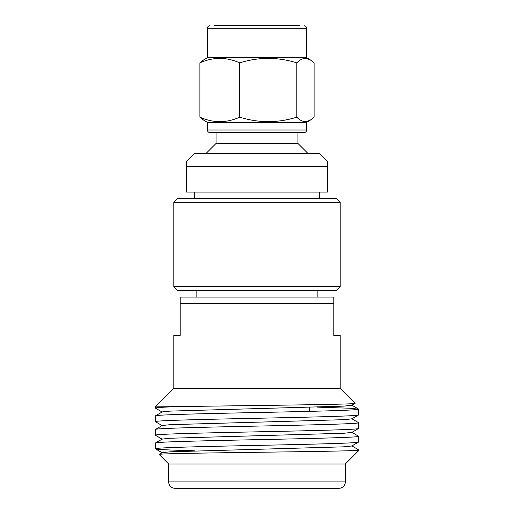 <?xml version="1.0" encoding="UTF-8"?>
<svg xmlns="http://www.w3.org/2000/svg" width="514" height="514" viewBox="0 0 514 514"><rect width="100%" height="100%" fill="white"/><g stroke="black" fill="none" stroke-linecap="round" stroke-linejoin="round"><path stroke-width="0.77" d="M214.12 25.7L299.88 25.7M301.936 132.573L209.963 132.573C208.408 132.426 207.553 131.571 207.399 130.016L306.601 130.016C306.447 131.571 305.592 132.426 304.037 132.573L301.936 132.573M212.064 132.573L304.037 132.573M310.083 59.708L306.601 57.696L207.399 57.696L203.917 59.708L199.901 62.869C213.13 56.906 226.398 56.906 239.697 62.869C258.683 56.906 277.714 56.906 296.796 62.869C299.63 59.965 302.508 58.455 305.451 58.339L310.083 59.708L314.099 62.869L314.099 117.166L310.083 120.327L306.601 122.338L207.399 122.338L207.399 130.016M310.083 120.327L305.451 121.696C302.508 121.58 299.63 120.07 296.796 117.166C277.811 123.129 258.78 123.129 239.697 117.166C226.468 123.129 213.201 123.129 199.901 117.166L203.917 120.327L207.399 122.338M296.796 117.166L296.796 62.869M239.697 117.166L239.697 62.869M199.901 117.166L199.901 62.869M340.197 286.767L336.355 290.603L177.645 290.603L173.803 286.767L340.197 286.767L340.197 202.291L173.803 202.291L177.645 198.449L336.355 198.449L340.197 202.291M173.803 286.767L173.803 202.291M216.041 132.573L216.041 143.457L297.959 143.457L308.201 153.692M216.041 143.457L205.799 153.692M297.959 132.573L297.959 143.457M194.286 192.095L194.286 198.449M319.714 192.095L319.714 198.449M194.286 153.692L319.714 153.692L327.399 161.377L327.399 166.497L186.601 166.497L186.601 161.377L194.286 153.692M186.601 166.497L186.601 192.095L327.399 192.095L327.399 166.497M186.601 162.675L186.601 161.377M309.287 407.345L309.428 411.354M317.157 407.127L350.162 408.251L358.631 409.138C360.051 410.262 311.272 411.406 257 412.53C202.728 413.654 153.949 414.798 155.369 415.922L162.225 411.926L170.102 411.116L343.898 406.118L351.775 405.302L355.084 403.355C356.144 403.953 326.403 404.518 283.908 405.141L155.369 406.895L173.803 388.462L173.803 335.449L180.202 335.449L180.202 297.047L333.798 297.047L333.798 303.446L180.202 303.446M351.775 418.711L358.631 422.707C360.051 423.832 311.272 424.975 257 426.1C202.728 427.224 153.949 428.368 155.369 429.492L162.225 425.496L170.102 424.686L343.898 419.681L351.775 418.871L358.566 414.946L358.631 409.138M351.775 432.28L358.631 436.277C360.051 437.401 311.272 438.545 257 439.669C202.728 440.794 153.949 441.931 155.369 443.062L162.225 439.065L170.102 438.249L343.898 433.251L351.775 432.435L358.566 428.515L358.631 422.707M351.775 445.85L358.631 449.84L351.255 450.669L358.631 450.669L358.631 449.84M358.631 450.669L345.318 463.981L168.682 463.981L159.147 454.447L162.225 452.628L170.102 451.819L343.898 446.82L351.775 446.004L358.566 442.085L358.631 436.277M159.147 454.447C157.875 453.804 191.953 453.207 238.188 452.545C282.88 451.947 333.946 451.292 351.255 450.669M162.225 452.789L155.369 448.793C156.102 449.429 168.187 450.052 191.632 450.669L194.851 450.868M155.369 443.062L155.369 448.793C153.949 447.668 202.728 446.525 257 445.4C311.272 444.276 360.051 443.132 358.631 442.008M162.225 439.219L155.369 435.223C153.949 434.099 202.728 432.961 257 431.831C311.272 430.706 360.051 429.569 358.631 428.445M162.225 425.65L155.369 421.66C153.949 420.536 202.728 419.392 257 418.267C311.272 417.143 360.051 415.999 358.631 414.875M162.225 412.087L155.369 408.09C155.401 407.711 160.4 407.313 170.365 406.895M173.803 388.462L340.197 388.462L340.197 335.449L333.798 335.449L333.798 303.446M168.682 463.981L168.682 481.901A6.399 6.399 0 0 0 175.081 488.3L338.919 488.3A6.399 6.399 0 0 0 345.318 481.901L345.318 463.981M340.197 388.462L355.084 403.355M196.843 290.603L196.843 297.047M317.157 290.603L317.157 297.047M155.369 408.09L155.369 406.895M155.369 421.66L155.369 415.922M155.369 435.223L155.369 429.492M306.601 57.696L306.601 28.257L207.399 28.257C207.54 26.722 208.395 25.867 209.963 25.7M168.682 481.901L345.318 481.901M207.399 57.696L207.399 28.257M306.601 122.338L306.601 130.016M306.601 28.257C306.46 26.722 305.605 25.867 304.037 25.7M358.566 409.067L351.775 405.148"/></g></svg>
